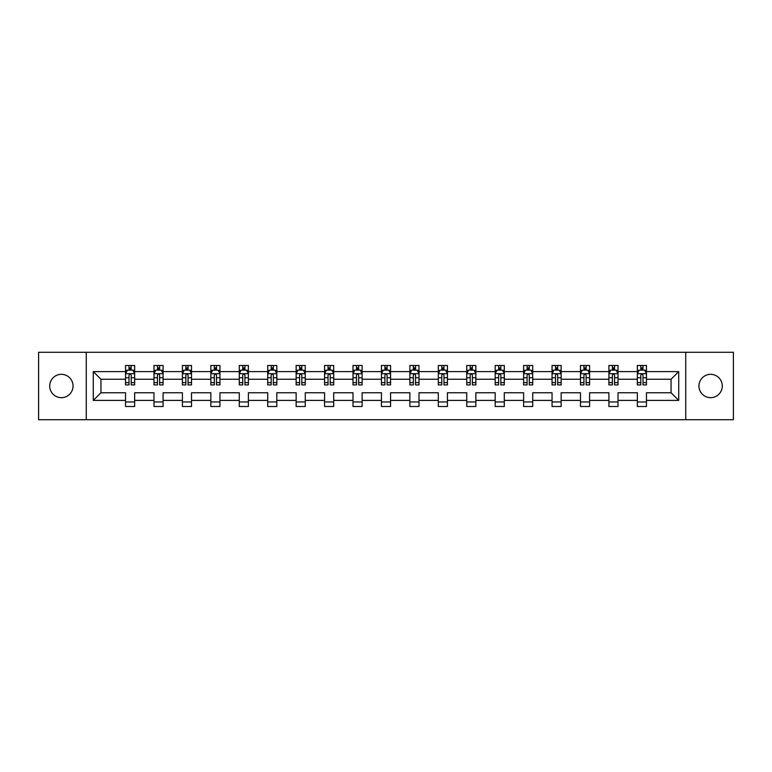 <?xml version="1.0" encoding="UTF-8"?>
<svg xmlns="http://www.w3.org/2000/svg" width="772" height="772" viewBox="0 0 772 772"><rect width="100%" height="100%" fill="white"/><g stroke="black" fill="none" stroke-linecap="round" stroke-linejoin="round"><path stroke-width="1.16" d="M710.616 374.333A11.667 11.667 0 0 0 698.949 386A11.667 11.667 0 0 0 710.616 397.667A11.667 11.667 0 0 0 722.283 386A11.667 11.667 0 0 0 710.616 374.333M61.384 374.333A11.667 11.667 0 0 0 49.717 386A11.667 11.667 0 0 0 61.384 397.667A11.667 11.667 0 0 0 73.05 386A11.667 11.667 0 0 0 61.384 374.333M685.739 352.283L38.6 352.283L38.6 419.717L733.4 419.717L733.4 352.283L685.739 352.283L685.739 419.717M646.463 400.398L646.463 392.745L671.061 392.745L678.723 400.398L646.463 400.398L646.463 406.506L637.344 406.506L637.344 400.398L618.025 400.398L618.025 406.506L608.915 406.506L608.915 400.398L589.596 400.398L589.596 406.506L580.476 406.506L580.476 400.398L561.157 400.398L561.157 406.506L552.048 406.506L552.048 400.398L532.728 400.398L532.728 406.506L523.609 406.506L523.609 400.398L504.29 400.398L504.29 406.506L495.18 406.506L495.18 400.398L475.861 400.398L475.861 406.506L466.742 406.506L466.742 400.398L447.422 400.398L447.422 406.506L438.313 406.506L438.313 400.398L418.993 400.398L418.993 406.506L409.874 406.506L409.874 400.398L390.555 400.398L390.555 406.506L381.445 406.506L381.445 400.398L362.126 400.398L362.126 406.506L353.007 406.506L353.007 400.398L333.687 400.398L333.687 406.506L324.578 406.506L324.578 400.398L305.258 400.398L305.258 406.506L296.139 406.506L296.139 400.398L276.82 400.398L276.82 406.506L267.71 406.506L267.71 400.398L248.391 400.398L248.391 406.506L239.272 406.506L239.272 400.398L219.952 400.398L219.952 406.506L210.843 406.506L210.843 400.398L191.524 400.398L191.524 406.506L182.404 406.506L182.404 400.398L163.085 400.398L163.085 406.506L153.975 406.506L153.975 400.398L134.656 400.398L134.656 406.506L125.537 406.506L125.537 400.398L93.277 400.398L93.277 371.602L125.537 371.602L125.537 365.494L134.656 365.494L134.656 371.602L153.975 371.602L153.975 365.494L163.085 365.494L163.085 371.602L182.404 371.602L182.404 365.494L191.524 365.494L191.524 371.602L210.843 371.602L210.843 365.494L219.952 365.494L219.952 371.602L239.272 371.602L239.272 365.494L248.391 365.494L248.391 371.602L267.71 371.602L267.71 365.494L276.82 365.494L276.82 371.602L296.139 371.602L296.139 365.494L305.258 365.494L305.258 371.602L324.578 371.602L324.578 365.494L333.687 365.494L333.687 371.602L353.007 371.602L353.007 365.494L362.126 365.494L362.126 371.602L381.445 371.602L381.445 365.494L390.555 365.494L390.555 371.602L409.874 371.602L409.874 365.494L418.993 365.494L418.993 371.602L438.313 371.602L438.313 365.494L447.422 365.494L447.422 371.602L466.742 371.602L466.742 365.494L475.861 365.494L475.861 371.602L495.18 371.602L495.18 365.494L504.29 365.494L504.29 371.602L523.609 371.602L523.609 365.494L532.728 365.494L532.728 371.602L552.048 371.602L552.048 365.494L561.157 365.494L561.157 371.602L580.476 371.602L580.476 365.494L589.596 365.494L589.596 371.602L608.915 371.602L608.915 365.494L618.025 365.494L618.025 371.602L637.344 371.602L637.344 365.494L646.463 365.494L646.463 371.602L678.723 371.602L678.723 400.398M86.261 419.717L86.261 352.283M637.344 371.602L637.344 379.255L618.025 379.255L618.025 371.602M618.025 400.398L618.025 392.745L637.344 392.745L637.344 400.398M608.915 371.602L608.915 379.255L589.596 379.255L589.596 371.602M589.596 400.398L589.596 392.745L608.915 392.745L608.915 400.398M580.476 371.602L580.476 379.255L561.157 379.255L561.157 371.602M561.157 400.398L561.157 392.745L580.476 392.745L580.476 400.398M552.048 371.602L552.048 379.255L532.728 379.255L532.728 371.602M532.728 400.398L532.728 392.745L552.048 392.745L552.048 400.398M523.609 371.602L523.609 379.255L504.29 379.255L504.29 371.602M504.29 400.398L504.29 392.745L523.609 392.745L523.609 400.398M495.18 371.602L495.18 379.255L475.861 379.255L475.861 371.602M475.861 400.398L475.861 392.745L495.18 392.745L495.18 400.398M466.742 371.602L466.742 379.255L447.422 379.255L447.422 371.602M447.422 400.398L447.422 392.745L466.742 392.745L466.742 400.398M438.313 371.602L438.313 379.255L418.993 379.255L418.993 371.602M418.993 400.398L418.993 392.745L438.313 392.745L438.313 400.398M409.874 371.602L409.874 379.255L390.555 379.255L390.555 371.602M390.555 400.398L390.555 392.745L409.874 392.745L409.874 400.398M381.445 371.602L381.445 379.255L362.126 379.255L362.126 371.602M362.126 400.398L362.126 392.745L381.445 392.745L381.445 400.398M353.007 371.602L353.007 379.255L333.687 379.255L333.687 371.602M333.687 400.398L333.687 392.745L353.007 392.745L353.007 400.398M324.578 371.602L324.578 379.255L305.258 379.255L305.258 371.602M305.258 400.398L305.258 392.745L324.578 392.745L324.578 400.398M296.139 371.602L296.139 379.255L276.82 379.255L276.82 371.602M276.82 400.398L276.82 392.745L296.139 392.745L296.139 400.398M267.71 371.602L267.71 379.255L248.391 379.255L248.391 371.602M248.391 400.398L248.391 392.745L267.71 392.745L267.71 400.398M239.272 371.602L239.272 379.255L219.952 379.255L219.952 371.602M219.952 400.398L219.952 392.745L239.272 392.745L239.272 400.398M210.843 371.602L210.843 379.255L191.524 379.255L191.524 371.602M191.524 400.398L191.524 392.745L210.843 392.745L210.843 400.398M182.404 371.602L182.404 379.255L163.085 379.255L163.085 371.602M163.085 400.398L163.085 392.745L182.404 392.745L182.404 400.398M153.975 371.602L153.975 379.255L134.656 379.255L134.656 371.602M134.656 400.398L134.656 392.745L153.975 392.745L153.975 400.398M125.537 371.602L125.537 379.255L100.939 379.255L100.939 392.745L125.537 392.745L125.537 400.398M93.277 371.602L100.939 379.255M671.061 392.745L671.061 379.255L646.463 379.255L646.463 371.602M640.808 370.049L642.999 370.049M612.379 370.049L614.56 370.049M583.941 370.049L586.131 370.049M555.512 370.049L557.693 370.049M527.073 370.049L529.264 370.049M498.644 370.049L500.825 370.049M470.206 370.049L472.396 370.049M441.777 370.049L443.958 370.049M413.338 370.049L415.529 370.049M384.91 370.049L387.09 370.049M356.471 370.049L358.662 370.049M328.042 370.049L330.223 370.049M299.604 370.049L301.794 370.049M271.175 370.049L273.356 370.049M242.736 370.049L244.927 370.049M214.307 370.049L216.488 370.049M185.869 370.049L188.059 370.049M157.44 370.049L159.621 370.049M129.001 370.049L131.192 370.049M125.537 401.951L134.656 401.951M153.975 401.951L163.085 401.951M182.404 401.951L191.524 401.951M210.843 401.951L219.952 401.951M239.272 401.951L248.391 401.951M267.71 401.951L276.82 401.951M296.139 401.951L305.258 401.951M324.578 401.951L333.687 401.951M353.007 401.951L362.126 401.951M381.445 401.951L390.555 401.951M409.874 401.951L418.993 401.951M438.313 401.951L447.422 401.951M466.742 401.951L475.861 401.951M495.18 401.951L504.29 401.951M523.609 401.951L532.728 401.951M552.048 401.951L561.157 401.951M580.476 401.951L589.596 401.951M608.915 401.951L618.025 401.951M637.344 401.951L646.463 401.951M100.939 392.745L93.277 400.398M678.723 371.602L671.061 379.255M131.192 367.868L129.001 367.868M127.255 370.357L125.537 370.357L125.537 365.494L129.001 365.494L129.001 370.145M125.537 382.623L125.537 384.91L129.001 384.91L129.001 382.623L125.537 382.623L125.537 379.255M134.656 379.255L134.656 384.91L131.192 384.91L131.192 375.153C130.468 373.754 129.735 373.754 129.001 375.153L129.001 382.623M132.938 370.357L134.656 370.357L134.656 365.494L131.192 365.494L131.192 370.145M134.656 373.793L132.832 370.145L127.361 370.145L125.537 373.793M159.621 367.868L157.44 367.868M155.683 370.357L153.975 370.357L153.975 365.494L157.44 365.494L157.44 370.145M153.975 382.623L153.975 384.91L157.44 384.91L157.44 382.623L153.975 382.623L153.975 379.255M163.085 379.255L163.085 384.91L159.621 384.91L159.621 375.153C158.897 373.754 158.163 373.754 157.44 375.153L157.44 382.623M161.377 370.357L163.085 370.357L163.085 365.494L159.621 365.494L159.621 370.145M163.085 373.793L161.261 370.145L155.799 370.145L153.975 373.793M188.059 367.868L185.869 367.868M184.122 370.357L182.404 370.357L182.404 365.494L185.869 365.494L185.869 370.145M182.404 382.623L182.404 384.91L185.869 384.91L185.869 382.623L182.404 382.623L182.404 379.255M191.524 379.255L191.524 384.91L188.059 384.91L188.059 375.153C187.326 373.754 186.602 373.754 185.869 375.153L185.869 382.623M189.806 370.357L191.524 370.357L191.524 365.494L188.059 365.494L188.059 370.145M191.524 373.793L189.7 370.145L184.228 370.145L182.404 373.793M216.488 367.868L214.307 367.868M212.551 370.357L210.843 370.357L210.843 365.494L214.307 365.494L214.307 370.145M210.843 382.623L210.843 384.91L214.307 384.91L214.307 382.623L210.843 382.623L210.843 379.255M219.952 379.255L219.952 384.91L216.488 384.91L216.488 375.153C215.764 373.754 215.031 373.754 214.307 375.153L214.307 382.623M218.244 370.357L219.952 370.357L219.952 365.494L216.488 365.494L216.488 370.145M219.952 373.793L218.129 370.145L212.667 370.145L210.843 373.793M244.927 367.868L242.736 367.868M240.989 370.357L239.272 370.357L239.272 365.494L242.736 365.494L242.736 370.145M239.272 382.623L239.272 384.91L242.736 384.91L242.736 382.623L239.272 382.623L239.272 379.255M248.391 379.255L248.391 384.91L244.927 384.91L244.927 375.153C244.193 373.754 243.47 373.754 242.736 375.153L242.736 382.623M246.673 370.357L248.391 370.357L248.391 365.494L244.927 365.494L244.927 370.145M248.391 373.793L246.567 370.145L241.096 370.145L239.272 373.793M273.356 367.868L271.175 367.868M269.418 370.357L267.71 370.357L267.71 365.494L271.175 365.494L271.175 370.145M267.71 382.623L267.71 384.91L271.175 384.91L271.175 382.623L267.71 382.623L267.71 379.255M276.82 379.255L276.82 384.91L273.356 384.91L273.356 375.153C272.632 373.754 271.898 373.754 271.175 375.153L271.175 382.623M275.112 370.357L276.82 370.357L276.82 365.494L273.356 365.494L273.356 370.145M276.82 373.793L274.996 370.145L269.534 370.145L267.71 373.793M301.794 367.868L299.604 367.868M297.857 370.357L296.139 370.357L296.139 365.494L299.604 365.494L299.604 370.145M296.139 382.623L296.139 384.91L299.604 384.91L299.604 382.623L296.139 382.623L296.139 379.255M305.258 379.255L305.258 384.91L301.794 384.91L301.794 375.153C301.061 373.754 300.337 373.754 299.604 375.153L299.604 382.623M303.541 370.357L305.258 370.357L305.258 365.494L301.794 365.494L301.794 370.145M305.258 373.793L303.435 370.145L297.963 370.145L296.139 373.793M330.223 367.868L328.042 367.868M326.286 370.357L324.578 370.357L324.578 365.494L328.042 365.494L328.042 370.145M324.578 382.623L324.578 384.91L328.042 384.91L328.042 382.623L324.578 382.623L324.578 379.255M333.687 379.255L333.687 384.91L330.223 384.91L330.223 375.153C329.499 373.754 328.766 373.754 328.042 375.153L328.042 382.623M331.979 370.357L333.687 370.357L333.687 365.494L330.223 365.494L330.223 370.145M333.687 373.793L331.863 370.145L326.402 370.145L324.578 373.793M358.662 367.868L356.471 367.868M354.724 370.357L353.007 370.357L353.007 365.494L356.471 365.494L356.471 370.145M353.007 382.623L353.007 384.91L356.471 384.91L356.471 382.623L353.007 382.623L353.007 379.255M362.126 379.255L362.126 384.91L358.662 384.91L358.662 375.153C357.928 373.754 357.204 373.754 356.471 375.153L356.471 382.623M360.408 370.357L362.126 370.357L362.126 365.494L358.662 365.494L358.662 370.145M362.126 373.793L360.302 370.145L354.83 370.145L353.007 373.793M387.09 367.868L384.91 367.868M383.153 370.357L381.445 370.357L381.445 365.494L384.91 365.494L384.91 370.145M381.445 382.623L381.445 384.91L384.91 384.91L384.91 382.623L381.445 382.623L381.445 379.255M390.555 379.255L390.555 384.91L387.09 384.91L387.09 375.153C386.367 373.754 385.633 373.754 384.91 375.153L384.91 382.623M388.847 370.357L390.555 370.357L390.555 365.494L387.09 365.494L387.09 370.145M390.555 373.793L388.731 370.145L383.269 370.145L381.445 373.793M415.529 367.868L413.338 367.868M411.592 370.357L409.874 370.357L409.874 365.494L413.338 365.494L413.338 370.145M409.874 382.623L409.874 384.91L413.338 384.91L413.338 382.623L409.874 382.623L409.874 379.255M418.993 379.255L418.993 384.91L415.529 384.91L415.529 375.153C414.796 373.754 414.072 373.754 413.338 375.153L413.338 382.623M417.276 370.357L418.993 370.357L418.993 365.494L415.529 365.494L415.529 370.145M418.993 373.793L417.169 370.145L411.698 370.145L409.874 373.793M443.958 367.868L441.777 367.868M440.021 370.357L438.313 370.357L438.313 365.494L441.777 365.494L441.777 370.145M438.313 382.623L438.313 384.91L441.777 384.91L441.777 382.623L438.313 382.623L438.313 379.255M447.422 379.255L447.422 384.91L443.958 384.91L443.958 375.153C443.234 373.754 442.501 373.754 441.777 375.153L441.777 382.623M445.714 370.357L447.422 370.357L447.422 365.494L443.958 365.494L443.958 370.145M447.422 373.793L445.598 370.145L440.137 370.145L438.313 373.793M472.396 367.868L470.206 367.868M468.459 370.357L466.742 370.357L466.742 365.494L470.206 365.494L470.206 370.145M466.742 382.623L466.742 384.91L470.206 384.91L470.206 382.623L466.742 382.623L466.742 379.255M475.861 379.255L475.861 384.91L472.396 384.91L472.396 375.153C471.663 373.754 470.939 373.754 470.206 375.153L470.206 382.623M474.143 370.357L475.861 370.357L475.861 365.494L472.396 365.494L472.396 370.145M475.861 373.793L474.037 370.145L468.565 370.145L466.742 373.793M500.825 367.868L498.644 367.868M496.888 370.357L495.18 370.357L495.18 365.494L498.644 365.494L498.644 370.145M495.18 382.623L495.18 384.91L498.644 384.91L498.644 382.623L495.18 382.623L495.18 379.255M504.29 379.255L504.29 384.91L500.825 384.91L500.825 375.153C500.102 373.754 499.368 373.754 498.644 375.153L498.644 382.623M502.582 370.357L504.29 370.357L504.29 365.494L500.825 365.494L500.825 370.145M504.29 373.793L502.466 370.145L497.004 370.145L495.18 373.793M529.264 367.868L527.073 367.868M525.327 370.357L523.609 370.357L523.609 365.494L527.073 365.494L527.073 370.145M523.609 382.623L523.609 384.91L527.073 384.91L527.073 382.623L523.609 382.623L523.609 379.255M532.728 379.255L532.728 384.91L529.264 384.91L529.264 375.153C528.531 373.754 527.807 373.754 527.073 375.153L527.073 382.623M531.011 370.357L532.728 370.357L532.728 365.494L529.264 365.494L529.264 370.145M532.728 373.793L530.904 370.145L525.433 370.145L523.609 373.793M557.693 367.868L555.512 367.868M553.756 370.357L552.048 370.357L552.048 365.494L555.512 365.494L555.512 370.145M552.048 382.623L552.048 384.91L555.512 384.91L555.512 382.623L552.048 382.623L552.048 379.255M561.157 379.255L561.157 384.91L557.693 384.91L557.693 375.153C556.969 373.754 556.236 373.754 555.512 375.153L555.512 382.623M559.449 370.357L561.157 370.357L561.157 365.494L557.693 365.494L557.693 370.145M561.157 373.793L559.333 370.145L553.871 370.145L552.048 373.793M586.131 367.868L583.941 367.868M582.194 370.357L580.476 370.357L580.476 365.494L583.941 365.494L583.941 370.145M580.476 382.623L580.476 384.91L583.941 384.91L583.941 382.623L580.476 382.623L580.476 379.255M589.596 379.255L589.596 384.91L586.131 384.91L586.131 375.153C585.398 373.754 584.674 373.754 583.941 375.153L583.941 382.623M587.878 370.357L589.596 370.357L589.596 365.494L586.131 365.494L586.131 370.145M589.596 373.793L587.772 370.145L582.3 370.145L580.476 373.793M614.56 367.868L612.379 367.868M610.623 370.357L608.915 370.357L608.915 365.494L612.379 365.494L612.379 370.145M608.915 382.623L608.915 384.91L612.379 384.91L612.379 382.623L608.915 382.623L608.915 379.255M618.025 379.255L618.025 384.91L614.56 384.91L614.56 375.153C613.837 373.754 613.103 373.754 612.379 375.153L612.379 382.623M616.317 370.357L618.025 370.357L618.025 365.494L614.56 365.494L614.56 370.145M618.025 373.793L616.201 370.145L610.739 370.145L608.915 373.793M642.999 367.868L640.808 367.868M639.062 370.357L637.344 370.357L637.344 365.494L640.808 365.494L640.808 370.145M637.344 382.623L637.344 384.91L640.808 384.91L640.808 382.623L637.344 382.623L637.344 379.255M646.463 379.255L646.463 384.91L642.999 384.91L642.999 375.153C642.265 373.754 641.542 373.754 640.808 375.153L640.808 382.623M644.745 370.357L646.463 370.357L646.463 365.494L642.999 365.494L642.999 370.145M646.463 373.793L644.639 370.145L639.168 370.145L637.344 373.793M134.608 373.696L125.585 373.696M134.656 382.623L131.192 382.623M129.001 377.74L125.537 377.74M134.656 377.74L131.192 377.74M131.192 369.026L129.001 369.026M163.046 373.696L154.024 373.696M163.085 382.623L159.621 382.623M157.44 377.74L153.975 377.74M163.085 377.74L159.621 377.74M159.621 369.026L157.44 369.026M191.475 373.696L182.453 373.696M191.524 382.623L188.059 382.623M185.869 377.74L182.404 377.74M191.524 377.74L188.059 377.74M188.059 369.026L185.869 369.026M219.914 373.696L210.891 373.696M219.952 382.623L216.488 382.623M214.307 377.74L210.843 377.74M219.952 377.74L216.488 377.74M216.488 369.026L214.307 369.026M248.343 373.696L239.32 373.696M248.391 382.623L244.927 382.623M242.736 377.74L239.272 377.74M248.391 377.74L244.927 377.74M244.927 369.026L242.736 369.026M276.781 373.696L267.759 373.696M276.82 382.623L273.356 382.623M271.175 377.74L267.71 377.74M276.82 377.74L273.356 377.74M273.356 369.026L271.175 369.026M305.21 373.696L296.187 373.696M305.258 382.623L301.794 382.623M299.604 377.74L296.139 377.74M305.258 377.74L301.794 377.74M301.794 369.026L299.604 369.026M333.649 373.696L324.626 373.696M333.687 382.623L330.223 382.623M328.042 377.74L324.578 377.74M333.687 377.74L330.223 377.74M330.223 369.026L328.042 369.026M362.078 373.696L353.055 373.696M362.126 382.623L358.662 382.623M356.471 377.74L353.007 377.74M362.126 377.74L358.662 377.74M358.662 369.026L356.471 369.026M390.507 373.696L381.493 373.696M390.555 382.623L387.09 382.623M384.91 377.74L381.445 377.74M390.555 377.74L387.09 377.74M387.09 369.026L384.91 369.026M418.945 373.696L409.922 373.696M418.993 382.623L415.529 382.623M413.338 377.74L409.874 377.74M418.993 377.74L415.529 377.74M415.529 369.026L413.338 369.026M447.374 373.696L438.351 373.696M447.422 382.623L443.958 382.623M441.777 377.74L438.313 377.74M447.422 377.74L443.958 377.74M443.958 369.026L441.777 369.026M475.813 373.696L466.79 373.696M475.861 382.623L472.396 382.623M470.206 377.74L466.742 377.74M475.861 377.74L472.396 377.74M472.396 369.026L470.206 369.026M504.241 373.696L495.219 373.696M504.29 382.623L500.825 382.623M498.644 377.74L495.18 377.74M504.29 377.74L500.825 377.74M500.825 369.026L498.644 369.026M532.68 373.696L523.657 373.696M532.728 382.623L529.264 382.623M527.073 377.74L523.609 377.74M532.728 377.74L529.264 377.74M529.264 369.026L527.073 369.026M561.109 373.696L552.086 373.696M561.157 382.623L557.693 382.623M555.512 377.74L552.048 377.74M561.157 377.74L557.693 377.74M557.693 369.026L555.512 369.026M589.547 373.696L580.525 373.696M589.596 382.623L586.131 382.623M583.941 377.74L580.476 377.74M589.596 377.74L586.131 377.74M586.131 369.026L583.941 369.026M617.976 373.696L608.954 373.696M618.025 382.623L614.56 382.623M612.379 377.74L608.915 377.74M618.025 377.74L614.56 377.74M614.56 369.026L612.379 369.026M646.415 373.696L637.392 373.696M646.463 382.623L642.999 382.623M640.808 377.74L637.344 377.74M646.463 377.74L642.999 377.74M642.999 369.026L640.808 369.026"/></g></svg>

